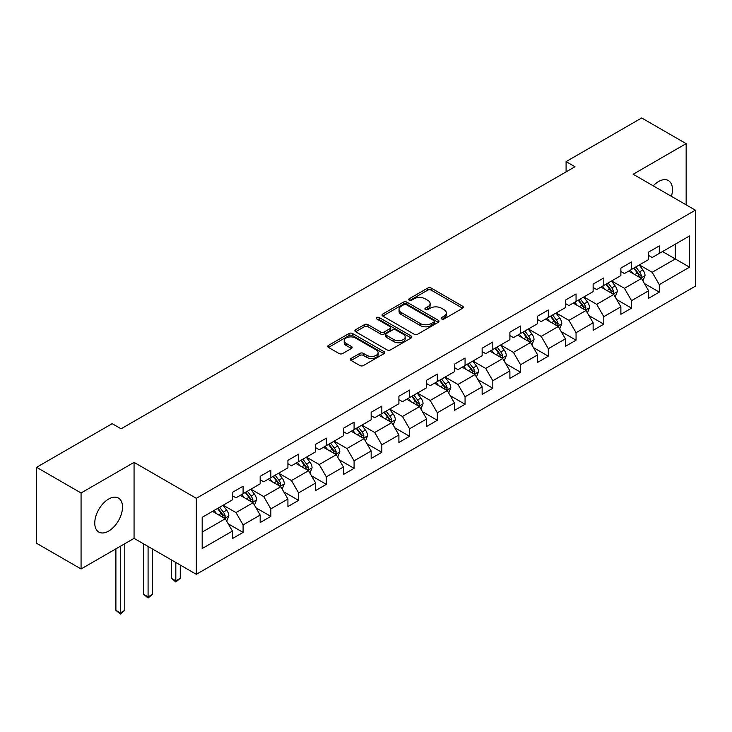 <?xml version="1.0" encoding="UTF-8"?>
<svg xmlns="http://www.w3.org/2000/svg" width="732" height="732" viewBox="0 0 732 732"><rect width="100%" height="100%" fill="white"/><g stroke="black" fill="none" stroke-linecap="round" stroke-linejoin="round"><path stroke-width="1.1" d="M441.643 318.96A1.729 0.997 0 0 0 444.086 318.96L462.633 308.245A2.471 1.427 0 0 0 463.356 307.239A2.471 1.427 0 0 0 462.633 306.232L431.212 288.088A2.471 1.427 0 0 0 427.717 288.088L409.17 298.793A1.729 0.997 0 0 0 408.666 299.507A1.729 0.997 0 0 0 409.17 300.212A1.729 0.997 0 0 0 411.613 300.212L414.01 298.821A7.896 4.566 0 0 1 425.191 298.821L427.808 300.33A7.896 4.566 0 0 1 430.123 303.56A7.896 4.566 0 0 1 427.808 306.781L425.402 308.172A1.729 0.997 0 0 0 424.899 308.877A1.729 0.997 0 0 0 425.402 309.581A1.729 0.997 0 0 0 427.845 309.581L430.251 308.199A7.896 4.566 0 0 1 441.423 308.199L444.04 309.709A7.896 4.566 0 0 1 446.355 312.93A7.896 4.566 0 0 1 444.04 316.16L441.643 317.542A1.729 0.997 0 0 0 441.131 318.255A1.729 0.997 0 0 0 441.643 318.96L441.643 317.542M108.638 531.084A19.618 11.328 120 0 0 121.448 513.791A19.618 11.328 120 0 0 118.447 498.071A19.618 11.328 120 0 0 108.638 499.041A19.618 11.328 120 0 0 95.819 516.325A19.618 11.328 120 0 0 98.82 532.054A19.618 11.328 120 0 0 108.638 531.084M671.39 196.313A19.618 11.328 120 0 0 668.389 180.557A19.618 11.328 120 0 0 658.58 181.527A19.618 11.328 120 0 0 653.246 185.846M351.076 358.442A2.471 1.427 0 0 0 350.353 359.449A2.471 1.427 0 0 0 351.076 360.455L359.897 365.552A2.471 1.427 0 0 0 363.383 365.552L383.989 353.657A2.471 1.427 0 0 0 384.712 352.65A2.471 1.427 0 0 0 383.989 351.635L352.559 333.499A2.471 1.427 0 0 0 349.072 333.499L328.467 345.394A2.471 1.427 0 0 0 327.744 346.401A2.471 1.427 0 0 0 328.467 347.407L339.117 353.556A2.471 1.427 0 0 0 342.613 353.556L351.424 348.459A2.471 1.427 0 0 0 352.147 347.453A2.471 1.427 0 0 0 351.424 346.446L346.145 343.4A6.606 3.816 0 0 1 344.214 340.7A6.606 3.816 0 0 1 348.286 337.178A6.606 3.816 0 0 1 355.487 338.01L376.175 349.951A6.606 3.816 0 0 1 378.105 352.65A6.606 3.816 0 0 1 374.034 356.173A6.606 3.816 0 0 1 366.833 355.34L363.383 353.355A2.471 1.427 0 0 0 359.897 353.355L351.076 358.442L351.076 360.455M134.066 462.377L81.069 492.984L36.6 467.309L36.6 543.3L81.069 568.974L134.066 538.368L196.322 574.309L196.322 498.318L134.066 462.377L134.066 538.368M686.149 204.841L686.149 143.637L633.153 174.243L695.4 210.185L196.322 498.318M686.149 143.637L641.689 117.971L566.092 161.607L566.092 171.874M36.6 467.309L112.188 423.663L121.082 428.806L574.986 166.74L566.092 161.607M414.184 334.204A2.471 1.427 0 0 0 417.679 334.204L438.285 322.309A2.471 1.427 0 0 0 439.008 321.302A2.471 1.427 0 0 0 438.285 320.296L406.855 302.151A2.471 1.427 0 0 0 403.359 302.151L382.763 314.046A2.471 1.427 0 0 0 382.04 315.053A2.471 1.427 0 0 0 382.763 316.059L414.184 334.204M377.428 319.326A1.729 0.997 0 0 1 379.185 319.573L379.185 317.523L411.137 335.97A2.471 1.427 0 0 1 411.86 336.976A2.471 1.427 0 0 1 411.137 337.983L390.531 349.878A2.471 1.427 0 0 1 387.036 349.878L355.615 331.733L355.615 329.72A2.471 1.427 0 0 0 354.892 330.727A2.471 1.427 0 0 0 355.615 331.733M355.615 329.72L364.435 324.624A2.471 1.427 0 0 1 367.922 324.624L380.667 331.98A2.471 1.427 0 0 0 384.163 331.98L390.01 328.604A2.471 1.427 0 0 0 390.732 327.597A2.471 1.427 0 0 0 390.01 326.591L376.742 318.932A1.729 0.997 0 0 1 376.23 318.228A1.729 0.997 0 0 1 377.3 317.304A1.729 0.997 0 0 1 379.185 317.523M196.322 574.309L695.4 286.166L695.4 210.185M228.247 523.837L243.097 532.411L243.097 524.917L260.171 515.063L260.171 522.557L270.84 516.399L270.84 508.896L287.923 499.041L287.923 506.535L298.592 500.377L298.592 492.883L315.666 483.019L315.666 490.522L326.335 484.355L326.335 476.861L343.409 467.007L343.409 474.501L354.087 468.334L354.087 460.84L371.161 450.985L371.161 458.479L381.83 452.321L381.83 444.818L398.903 434.964L398.903 442.457L409.572 436.299L409.572 428.806L426.655 418.942L426.655 426.445L437.324 420.278L437.324 412.784L454.398 402.929L454.398 410.423L465.067 404.265L465.067 396.762L482.141 386.908L482.141 394.402L492.819 388.244L492.819 380.741L509.893 370.886L509.893 378.38L520.562 372.222L520.562 364.728L537.636 354.864L537.636 362.367L548.305 356.2L548.305 348.707L565.379 338.852L565.379 346.346L576.057 340.188L576.057 332.685L593.13 322.83L593.13 330.324L603.799 324.166L603.799 316.672L620.873 306.809L620.873 314.303L631.551 308.145L631.551 300.651L648.625 290.787L648.625 298.29L659.294 292.123L659.294 284.629L689.535 267.171L689.535 235.951L675.297 244.168L675.297 258.954L689.535 267.171M243.097 532.411L232.428 538.578L232.428 531.084L202.188 548.533L202.188 517.323L232.428 499.864L232.428 492.362L243.097 486.204L243.097 493.697L260.171 483.843L260.171 476.349L270.84 470.182L270.84 477.685L287.923 467.821L287.923 460.327L298.592 454.169L298.592 461.663L315.666 451.809L315.666 444.306L326.335 438.148L326.335 445.642L343.409 435.787L343.409 428.293L354.087 422.126L354.087 429.62L371.161 419.765L371.161 412.272L381.83 406.104L381.83 413.607L398.903 403.744L398.903 396.25L409.572 390.092L409.572 397.586L426.655 387.731L426.655 380.228L437.324 374.07L437.324 381.564L454.398 371.71L454.398 364.216L465.067 358.049L465.067 365.543L482.141 355.688L482.141 348.194L492.819 342.027L492.819 349.53L509.893 339.666L509.893 332.172L520.562 326.014L520.562 333.508L537.636 323.654L537.636 316.151L548.305 309.993L548.305 317.487L565.379 307.632L565.379 300.138L576.057 293.971L576.057 301.474L593.13 291.611L593.13 284.117L603.799 277.959L603.799 285.453L620.873 275.589L620.873 268.095L631.551 261.937L631.551 269.431L648.625 259.576L648.625 252.073L659.294 245.915L659.294 253.409L689.535 235.951M240.252 495.344L253.062 502.738L235.978 512.592L223.178 505.199M232.428 495.756L235.978 497.806L243.097 493.697M235.978 512.592L243.097 524.917M253.062 502.738L260.171 515.063M267.994 479.323L280.804 486.716L263.73 496.58L250.92 489.186M260.171 479.734L263.73 481.793L270.84 477.685M263.73 496.58L270.84 508.896M280.804 486.716L287.923 499.041M295.746 463.31L308.547 470.703L291.473 480.558L278.672 473.165M287.923 463.713L291.473 465.772L298.592 461.663M291.473 480.558L298.592 492.883M308.547 470.703L315.666 483.019M323.489 447.289L336.299 454.682L319.225 464.536L306.415 457.143M315.666 447.7L319.225 449.75L326.335 445.642M319.225 464.536L326.335 476.861M336.299 454.682L343.409 467.007M351.241 431.267L364.042 438.66L346.968 448.515L334.158 441.122M343.409 431.679L346.968 433.728L354.087 429.62M346.968 448.515L354.087 460.84M364.042 438.66L371.161 450.985M378.984 415.245L391.794 422.639L374.711 432.502L361.91 425.109M371.161 415.657L374.711 417.716L381.83 413.607M374.711 432.502L381.83 444.818M391.794 422.639L398.903 434.964M406.727 399.233L419.537 406.626L402.463 416.481L389.653 409.087M398.903 399.635L402.463 401.694L409.572 397.586M402.463 416.481L409.572 428.806M419.537 406.626L426.655 418.942M434.479 383.211L447.279 390.604L430.206 400.459L417.405 393.066M426.655 383.623L430.206 385.673L437.324 381.564M430.206 400.459L437.324 412.784M447.279 390.604L454.398 402.929M462.221 367.19L475.031 374.583L457.958 384.446L445.148 377.044M454.398 367.601L457.958 369.651L465.067 365.543M457.958 384.446L465.067 396.762M475.031 374.583L482.141 386.908M489.973 351.168L502.774 358.561L485.7 368.425L472.89 361.032M482.141 351.58L485.7 353.638L492.819 349.53M485.7 368.425L492.819 380.741M502.774 358.561L509.893 370.886M517.716 335.155L530.526 342.549L513.443 352.403L500.642 345.01M509.893 335.558L513.443 337.617L520.562 333.508M513.443 352.403L520.562 364.728M530.526 342.549L537.636 354.864M545.459 319.134L558.269 326.527L541.195 336.381L528.385 328.988M537.636 319.545L541.195 321.595L548.305 317.487M541.195 336.381L548.305 348.707M558.269 326.527L565.379 338.852M573.211 303.112L586.012 310.505L568.938 320.369L556.137 312.967M565.379 303.524L568.938 305.573L576.057 301.474M568.938 320.369L576.057 332.685M586.012 310.505L593.13 322.83M600.954 287.09L613.764 294.484L596.69 304.347L583.88 296.954M593.13 287.502L596.69 289.561L603.799 285.453M596.69 304.347L603.799 316.672M613.764 294.484L620.873 306.809M628.706 271.078L641.507 278.471L624.433 288.326L611.623 280.932M620.873 271.49L624.433 273.539L631.551 269.431M624.433 288.326L631.551 300.651M641.507 278.471L648.625 290.787M662.497 251.561L675.297 258.954L652.175 272.304L639.375 264.911M648.625 255.468L652.175 257.518L659.294 253.409M652.175 272.304L659.294 284.629M81.069 492.984L81.069 568.974M202.188 532.109L225.31 518.759L212.509 511.366M225.31 518.759L232.428 531.084M644.444 283.549L659.294 292.123M616.701 299.571L631.551 308.145M588.949 315.593L603.799 324.166M561.206 331.605L576.057 340.188M533.454 347.627L548.305 356.2M505.711 363.648L520.562 372.222M477.969 379.67L492.819 388.244M450.217 395.683L465.067 404.265M422.474 411.704L437.324 420.278M394.722 427.726L409.572 436.299M366.979 443.748L381.83 452.321M339.236 459.76L354.087 468.334M311.484 475.782L326.335 484.355M283.742 491.803L298.592 500.377M255.99 507.825L270.84 516.399M442.329 319.198L444.04 318.21A7.896 4.566 0 0 0 446.355 314.989L446.355 312.93M430.123 303.56L430.123 305.61A7.896 4.566 0 0 1 427.808 308.84L426.097 309.828M462.633 306.232L462.633 308.245L431.212 290.137A2.471 1.427 0 0 0 427.717 290.137L409.856 300.449M438.248 322.327L406.855 304.201A2.471 1.427 0 0 0 403.359 304.201L382.799 316.078M433.92 322.007A1.729 0.997 0 0 0 434.424 321.302A1.729 0.997 0 0 0 433.92 320.598L406.333 304.668A1.729 0.997 0 0 0 403.89 304.668L401.356 306.132A7.896 4.566 0 0 0 399.041 309.352A7.896 4.566 0 0 0 401.356 312.582L420.214 323.471A7.896 4.566 0 0 0 431.386 323.471L433.92 322.007L433.92 324.056A1.729 0.997 0 0 0 434.424 323.352L434.424 321.302M399.041 309.352L399.041 311.411A7.896 4.566 0 0 0 401.356 314.632L401.356 312.582M433.92 324.056L431.386 325.52A7.896 4.566 0 0 1 420.214 325.52L401.356 314.632M355.651 331.752L364.435 326.682L364.435 324.624M390.732 327.597L390.732 329.656A2.471 1.427 0 0 1 390.01 330.663L384.163 334.039A2.471 1.427 0 0 1 380.667 334.039L367.922 326.682A2.471 1.427 0 0 0 364.435 326.682M379.185 319.573L411.1 338.001M393.889 339.621A6.606 3.816 0 0 0 401.09 340.444A6.606 3.816 0 0 0 405.171 336.921A6.606 3.816 0 0 0 403.231 334.231L395.948 330.022A2.471 1.427 0 0 0 392.453 330.022L386.606 333.399A2.471 1.427 0 0 0 385.883 334.405A2.471 1.427 0 0 0 386.606 335.412L393.889 339.621L393.889 341.67A6.606 3.816 0 0 0 401.09 342.503A6.606 3.816 0 0 0 405.171 338.98L405.171 336.921M385.883 334.405L385.883 336.455A2.471 1.427 0 0 0 386.606 337.461L386.606 335.412M393.889 341.67L386.606 337.461M378.105 352.65L378.105 354.7A6.606 3.816 0 0 1 374.034 358.223A6.606 3.816 0 0 1 366.833 357.399L363.383 355.404A2.471 1.427 0 0 0 359.897 355.404L351.113 360.473M344.214 340.7L344.214 342.759A6.606 3.816 0 0 0 346.145 345.449L346.145 343.4M351.424 346.446L351.424 348.459L346.145 345.449M383.952 353.675L352.559 335.549A2.471 1.427 0 0 0 349.072 335.549L328.503 347.425L328.467 345.394M642.916 280.905L645.029 275.571A6.661 3.852 -120 0 0 642.897 269.898L639.228 264.993M632.832 273.457L630.334 270.126M640.473 277.876L641.433 275.854A6.661 3.852 -120 0 0 639.521 271.847L635.852 266.951M634.177 267.912L638.258 273.347A3.395 1.958 60 0 1 638.871 274.381L641.433 275.854M633.72 268.177L637.389 273.082A6.661 3.852 60 0 1 639.292 277.089M615.164 296.918L617.286 291.592A6.661 3.852 -120 0 0 615.154 285.919L611.485 281.015M605.08 289.479L602.592 286.148M612.73 293.889L613.681 291.876A6.661 3.852 -120 0 0 611.778 287.868L608.109 282.964M606.435 283.934L610.506 289.369A3.395 1.958 60 0 1 611.129 290.394L613.681 291.876M605.968 284.199L609.637 289.094A6.661 3.852 60 0 1 611.549 293.111M587.421 312.939L589.534 307.614A6.661 3.852 -120 0 0 587.412 301.932L583.733 297.036M577.338 305.5L574.849 302.17M584.987 309.911L585.939 307.898A6.661 3.852 -120 0 0 584.026 303.89L580.357 298.985M578.692 299.946L582.764 305.39A3.395 1.958 60 0 1 583.377 306.415L585.939 307.898M578.225 300.221L581.894 305.116A6.661 3.852 60 0 1 583.807 309.124M559.678 328.961L561.792 323.626A6.661 3.852 -120 0 0 559.66 317.953L555.991 313.049M549.595 321.513L547.097 318.191M557.235 325.932L558.187 323.91A6.661 3.852 -120 0 0 556.283 319.902L552.614 315.007M550.94 315.968L555.012 321.403A3.395 1.958 60 0 1 555.634 322.437L558.187 323.91M550.473 316.233L554.151 321.138A6.661 3.852 60 0 1 556.055 325.145M531.926 344.982L534.04 339.648A6.661 3.852 -120 0 0 531.917 333.975L528.248 329.071M521.843 337.534L519.354 334.204M529.492 341.954L530.444 339.932A6.661 3.852 -120 0 0 528.541 335.924L524.862 331.02M523.197 331.989L527.269 337.425A3.395 1.958 60 0 1 527.882 338.459L530.444 339.932M522.73 332.255L526.399 337.159A6.661 3.852 60 0 1 528.312 341.167M504.183 360.995L506.297 355.67A6.661 3.852 -120 0 0 504.165 349.997L500.496 345.092M494.1 353.556L491.602 350.225M501.74 357.966L502.701 355.953A6.661 3.852 -120 0 0 500.789 351.946L497.119 347.041M495.445 348.011L499.526 353.446A3.395 1.958 60 0 1 500.139 354.471L502.701 355.953M494.988 348.276L498.657 353.172A6.661 3.852 60 0 1 500.56 357.189M476.431 377.017L478.554 371.691A6.661 3.852 -120 0 0 476.422 366.009L472.753 361.114M466.348 369.578L463.859 366.247M473.997 373.988L474.949 371.975A6.661 3.852 -120 0 0 473.046 367.967L469.377 363.063M467.702 364.024L471.774 369.459A3.395 1.958 60 0 1 472.396 370.493L474.949 371.975M467.236 364.298L470.914 369.193A6.661 3.852 60 0 1 472.817 373.201M448.689 393.038L450.802 387.704A6.661 3.852 -120 0 0 448.679 382.031L445.001 377.126M438.605 385.59L436.116 382.269M446.255 390.01L447.206 387.987A6.661 3.852 -120 0 0 445.294 383.98L441.625 379.085M439.959 380.045L444.031 385.48A3.395 1.958 60 0 1 444.644 386.514L447.206 387.987M439.493 380.311L443.162 385.215A6.661 3.852 60 0 1 445.074 389.223M420.946 409.06L423.059 403.725A6.661 3.852 -120 0 0 420.927 398.052L417.258 393.148M410.862 401.612L408.365 398.281M418.503 406.031L419.454 404.009A6.661 3.852 -120 0 0 417.551 400.001L413.882 395.097M412.208 396.067L416.279 401.502A3.395 1.958 60 0 1 416.901 402.536L419.454 404.009M411.75 396.332L415.419 401.237A6.661 3.852 60 0 1 417.322 405.244M393.194 425.072L395.307 419.747A6.661 3.852 -120 0 0 393.185 414.065L389.516 409.17M383.111 417.633L380.622 414.303M390.76 422.044L391.712 420.031A6.661 3.852 -120 0 0 389.808 416.023L386.13 411.119M384.465 412.089L388.536 417.524A3.395 1.958 60 0 1 389.15 418.548L391.712 420.031M383.998 412.354L387.667 417.249A6.661 3.852 60 0 1 389.58 421.266M365.451 441.094L367.565 435.769A6.661 3.852 -120 0 0 365.442 430.087L361.764 425.191M355.368 433.655L352.87 430.325M363.008 438.065L363.969 436.052A6.661 3.852 -120 0 0 362.056 432.036L358.387 427.14M356.713 428.101L360.794 433.536A3.395 1.958 60 0 1 361.407 434.57L363.969 436.052M356.255 428.376L359.924 433.271A6.661 3.852 60 0 1 361.828 437.279M337.699 457.116L339.822 451.781A6.661 3.852 -120 0 0 337.69 446.108L334.021 441.204M327.625 449.668L325.127 446.346M335.265 454.087L336.217 452.065A6.661 3.852 -120 0 0 334.314 448.057L330.644 443.162M328.97 444.123L333.042 449.558A3.395 1.958 60 0 1 333.664 450.592L336.217 452.065M328.503 444.388L332.182 449.292A6.661 3.852 60 0 1 334.085 453.3M309.956 473.137L312.07 467.803A6.661 3.852 -120 0 0 309.947 462.13L306.278 457.226M299.873 465.689L297.384 462.359M307.522 470.1L308.474 468.087A6.661 3.852 -120 0 0 306.562 464.079L302.892 459.174M301.227 460.144L305.299 465.579A3.395 1.958 60 0 1 305.912 466.613L308.474 468.087M300.76 460.41L304.43 465.314A6.661 3.852 60 0 1 306.342 469.322M282.213 489.15L284.327 483.825A6.661 3.852 -120 0 0 282.195 478.142L278.526 473.247M272.13 481.711L269.632 478.38M279.77 486.121L280.731 484.108A6.661 3.852 -120 0 0 278.819 480.101L275.15 475.196M273.475 476.157L277.547 481.601A3.395 1.958 60 0 1 278.169 482.626L280.731 484.108M273.018 476.431L276.687 481.327A6.661 3.852 60 0 1 278.59 485.343M175.826 562.478L175.826 580.869L180.273 578.298L180.273 565.049M180.273 578.298L175.826 581.995L171.38 578.298L171.38 559.916M171.38 578.298L175.826 580.869L175.826 581.995M254.462 505.172L256.575 499.846A6.661 3.852 -120 0 0 254.452 494.164L250.783 489.269M244.378 497.733L241.889 494.402M252.028 502.143L252.979 500.13A6.661 3.852 -120 0 0 251.076 496.113L247.398 491.218M245.732 492.178L249.804 497.614A3.395 1.958 60 0 1 250.417 498.648L252.979 500.13M245.266 492.453L248.935 497.348A6.661 3.852 60 0 1 250.847 501.356M148.084 546.465L148.084 596.882L152.53 594.32L152.53 549.027M152.53 594.32L148.084 598.017L143.637 594.32L143.637 543.894M143.637 594.32L148.084 596.882L148.084 598.017M226.719 521.193L228.832 515.859A6.661 3.852 -120 0 0 226.71 510.186L223.031 505.281M216.635 513.745L214.137 510.414M224.276 518.164L225.236 516.142A6.661 3.852 -120 0 0 223.324 512.135L219.655 507.239M217.98 508.2L222.061 513.635A3.395 1.958 60 0 1 222.674 514.669L225.236 516.142M217.523 508.466L221.192 513.37A6.661 3.852 60 0 1 223.095 517.378M120.341 546.301L120.341 612.904L124.788 610.332L124.788 543.73M124.788 610.332L120.341 614.029L115.894 610.332L115.894 548.863M115.894 610.332L120.341 612.904L120.341 614.029M444.04 318.21L444.04 316.16M425.402 309.581L425.402 308.172M427.808 308.84L427.808 306.781M409.17 300.212L409.17 298.793M427.717 290.137L427.717 288.088M431.212 290.137L431.212 288.088M382.763 316.059L382.763 314.046M403.359 304.201L403.359 302.151M406.855 304.201L406.855 302.151M438.285 322.309L438.285 320.296M420.214 325.52L420.214 323.471M431.386 325.52L431.386 323.471M367.922 326.682L367.922 324.624M380.667 334.039L380.667 331.98M384.163 334.039L384.163 331.98M390.01 330.663L390.01 328.604M411.137 337.983L411.137 335.97M359.897 355.404L359.897 353.355M363.383 355.404L363.383 353.355M366.833 357.399L366.833 355.34M349.072 335.549L349.072 333.499M352.559 335.549L352.559 333.499M383.989 353.657L383.989 351.635M640.848 278.087L644.984 275.699M639.521 271.847L642.897 269.898M634.781 274.582L637.389 273.082M613.105 294.108L617.241 291.72M611.778 287.868L615.154 285.919M607.038 290.604L609.637 289.094M585.353 310.13L589.489 307.742M584.026 303.89L587.412 301.932M579.287 306.626L581.894 305.116M557.61 326.143L561.746 323.754M556.283 319.902L559.66 317.953M551.544 322.638L554.151 321.138M529.867 342.164L534.003 339.776M528.541 335.924L531.917 333.975M523.792 338.66L526.399 337.159M502.115 358.186L506.251 355.798M500.789 351.946L504.165 349.997M496.049 354.681L498.657 353.172M474.373 374.208L478.508 371.819M473.046 367.967L476.422 366.009M468.306 370.703L470.914 369.193M446.621 390.22L450.756 387.832M445.294 383.98L448.679 382.031M440.554 386.716L443.162 385.215M418.878 406.242L423.014 403.854M417.551 400.001L420.927 398.052M412.811 402.737L415.419 401.237M391.135 422.263L395.271 419.875M389.808 416.023L393.185 414.065M385.059 418.759L387.667 417.249M363.383 438.285L367.519 435.897M362.056 432.036L365.442 430.087M357.317 434.781L359.924 433.271M335.64 454.298L339.776 451.909M334.314 448.057L337.69 446.108M329.574 450.793L332.182 449.292M307.888 470.319L312.024 467.931M306.562 464.079L309.947 462.13M301.822 466.815L304.43 465.314M280.146 486.341L284.281 483.953M278.819 480.101L282.195 478.142M274.079 482.836L276.687 481.327M252.403 502.362L256.539 499.974M251.076 496.113L254.452 494.164M246.327 498.858L248.935 497.348M224.651 518.375L228.787 515.987M223.324 512.135L226.71 510.186M218.584 514.871L221.192 513.37"/></g></svg>
